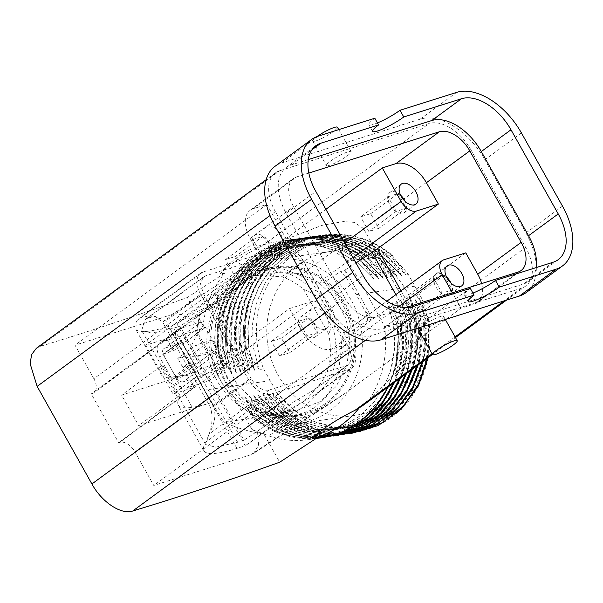 <?xml version="1.0" encoding="UTF-8"?>
<svg xmlns="http://www.w3.org/2000/svg" width="603" height="603" viewBox="0 0 603 603"><rect width="100%" height="100%" fill="white"/><g stroke="black" fill="none" stroke-linecap="round" stroke-linejoin="round"><path stroke-width="0.45" stroke-dasharray="3.02 2.26" d="M201.658 368.373L183.387 381.774L205.208 374.878L223.479 361.476L201.658 368.373A7.085 4.251 -126.3 0 1 195.033 365.079L208.661 355.061L219.153 351.745L205.465 327.346L194.973 330.663L208.661 355.061M195.033 365.079L176.687 378.518L187.179 375.202L219.153 351.745M205.465 327.346L173.483 350.81L163.066 354.089A7.085 4.251 -126.3 0 1 163.797 348.617A7.085 4.251 -126.3 0 1 164.566 348.233L186.387 341.328L204.658 327.926L182.837 334.823L164.566 348.233M194.973 330.663L163.066 354.089M162.991 354.127L176.687 378.518M194.98 365.101L176.709 378.503M181.292 340.703L163.021 354.104M166.639 338.607L145.655 345.24L262.139 259.787L284.171 252.823L91.272 393.902L166.639 338.607L173.483 350.81M262.139 259.787L250.162 238.441A28.341 17.012 -126.3 0 1 250.185 210.281A28.341 17.012 -126.3 0 1 253.26 208.736L296.653 176.898A28.341 17.012 53.7 0 0 293.578 178.45A28.341 17.012 53.7 0 0 293.555 206.603L344.901 298.093L301.5 329.931L289.523 308.578L173.038 394.038L145.655 345.24M284.171 252.823A14.171 8.51 -126.3 0 0 285.709 252.046A14.171 8.51 -126.3 0 0 285.716 237.966L266.895 204.425L253.26 208.736M266.119 239.142A12.399 7.447 -126.3 0 1 266.127 226.818A12.399 7.447 -126.3 0 1 280.81 234.499A12.399 7.447 -126.3 0 1 280.794 246.815A12.399 7.447 -126.3 0 1 266.119 239.142M285.716 237.966L93.864 378.722A14.171 8.51 -126.3 0 1 93.849 392.794A14.171 8.51 -126.3 0 1 92.319 393.571M257.594 432.622L269.609 435.17A95.093 86.757 81.8 0 1 251.82 429.313L257.594 432.622L258.604 445.308L253.358 453.539L250.569 454.843L153.765 485.453L134.936 451.911A14.171 8.51 53.7 0 0 119.696 442.368L118.648 442.7L91.272 393.902M251.82 429.313L197.06 331.733L197.942 326.321C188.882 316.462 180.184 312.542 171.847 314.562L75.036 345.172L93.864 378.722M211.291 402.631L138.698 425.59L121.58 395.093L194.181 372.134L211.291 402.631A145.233 23.155 150.7 0 1 192.184 407.334A145.233 23.155 150.7 0 1 178.224 405.02A145.233 23.155 150.7 0 1 180.305 396.224L177.523 397.098L138.698 425.59M187.179 375.202L194.023 387.405L173.038 394.038M308.284 159.576L291.196 164.981A46.047 27.648 -126.3 0 0 286.206 167.498A46.047 27.648 -126.3 0 0 286.169 213.251L333.406 297.415A46.047 27.648 -126.3 0 0 382.928 328.439L523.51 283.99A46.047 27.648 -126.3 0 0 528.499 281.473A46.047 27.648 -126.3 0 0 536.112 267.611M405.751 307.575L375.375 317.178A28.341 17.012 -126.3 0 1 344.901 298.093M308.834 173.046L296.653 176.898M289.523 308.578L311.555 301.613A14.171 8.51 -126.3 0 1 326.796 311.163L345.617 344.705L331.982 349.016A28.341 17.012 -126.3 0 1 301.5 329.931M311.985 320.871A12.399 7.447 -126.3 0 1 311.992 308.548A12.399 7.447 -126.3 0 1 326.668 316.228A12.399 7.447 -126.3 0 1 326.66 328.545A12.399 7.447 -126.3 0 1 311.985 320.871M194.023 387.405L118.648 442.7M266.895 204.425L75.036 345.172M325.884 209.324L265.961 253.283C247.509 266.255 231.198 282.257 217.035 301.281L221.105 308.532A75.45 68.832 81.8 0 0 214.834 344.253A75.45 68.832 81.8 0 0 225.145 380.063A75.45 68.832 81.8 0 0 282.061 417.163L286.131 424.414L309.95 415.015L332.328 402.118L344.682 393.563L250.569 454.843M254.7 247.516A12.399 7.447 53.7 0 0 269.375 255.19A12.399 7.447 53.7 0 0 269.383 242.873A12.399 7.447 53.7 0 0 254.707 235.2A12.399 7.447 53.7 0 0 254.7 247.516M345.617 344.705L153.765 485.453M344.682 393.563L461.016 308.216L474.659 303.904A28.341 17.012 -126.3 0 0 477.727 302.359A28.341 17.012 -126.3 0 0 481.624 283.591M286.131 424.414L269.609 435.17M217.035 301.281L200.513 312.045A95.093 86.757 81.8 0 0 197.06 331.733M197.942 326.321L200.513 312.045M194.181 372.134A145.233 23.155 150.7 0 1 175.074 376.837A145.233 23.155 150.7 0 1 161.107 374.523A145.233 23.155 150.7 0 1 163.187 365.727L160.406 366.609L177.523 397.098M160.406 366.609L121.58 395.093M175.074 376.837L192.184 407.334M472.956 293.103A21.256 3.392 -29.3 0 1 464.37 294.837A21.256 3.392 -29.3 0 1 470.317 288.415M465.772 252.853L404.847 297.55A28.341 4.515 150.7 0 1 399.54 301.206L372.33 318.927L365.169 311.14A95.093 86.757 81.8 0 1 367.838 320.457L371.983 318.972M300.565 329.246A12.399 7.447 53.7 0 0 315.241 336.919A12.399 7.447 53.7 0 0 315.248 324.602A12.399 7.447 53.7 0 0 300.573 316.929A12.399 7.447 53.7 0 0 300.565 329.246M352.943 257.549L318.135 283.086C313.605 282.573 307.651 280.026 300.279 275.458L282.83 268.9L265.245 268.365L250.961 272.707L238.396 281.194L228.243 293.352L221.105 308.532M252.898 239.466L262.968 236.286L271.184 250.923L261.114 254.104L252.898 239.466L225.492 259.576L235.562 256.396L243.778 271.033L233.708 274.214L225.492 259.576M443.74 259.825L344.396 332.351L341.795 338.622L341.358 348.647L338.245 373.604L328.251 394.664L312.656 409.588L293.171 416.801L282.061 417.163M461.016 308.216L452.386 292.832M318.135 283.086L324.278 282.196A75.45 68.832 81.8 0 1 342.263 303.806A75.45 68.832 81.8 0 1 351.662 330.994L345.519 331.876M217.706 343.838A75.45 68.832 81.8 0 1 275.797 266.843A75.45 68.832 81.8 0 1 345.127 303.392A75.45 68.832 81.8 0 1 355.438 339.195A75.45 68.832 81.8 0 1 297.347 416.198A75.45 68.832 81.8 0 1 228.017 379.649A75.45 68.832 81.8 0 1 217.706 343.838M163.187 365.727L180.305 396.224M374.825 118.248A21.256 3.392 150.7 0 0 368.878 124.663A21.256 3.392 150.7 0 0 377.455 122.937M372.33 318.927L359.019 294.279L344.946 270.129L340.454 271.667L324.278 282.196M344.946 270.129L355.974 262.946M367.838 320.457L351.662 330.994M298.764 321.195L308.834 318.015L317.05 332.652L306.98 335.833L298.764 321.195L271.358 341.306L281.428 338.125L289.644 352.763L279.573 355.943L271.358 341.306M400.618 195.206A12.399 7.447 53.7 0 0 389.832 192.478A12.399 7.447 53.7 0 0 389.824 204.794A12.399 7.447 53.7 0 0 404.5 212.467A12.399 7.447 53.7 0 0 405.133 201.364M262.968 236.286L235.562 256.396M271.184 250.923L243.778 271.033M261.114 254.104L233.708 274.214M446.484 276.935A12.399 7.447 53.7 0 0 435.698 274.207A12.399 7.447 53.7 0 0 435.69 286.523A12.399 7.447 53.7 0 0 450.366 294.196A12.399 7.447 53.7 0 0 450.999 283.093M359.019 294.279L356.283 294.671L365.169 311.14M356.283 294.671L346.876 278.541A95.093 86.757 81.8 0 0 340.454 271.667M362.23 338.969A82.89 75.624 81.8 0 1 298.41 423.562A82.89 75.624 81.8 0 1 210.914 344.072A82.89 75.624 81.8 0 1 274.734 259.478A82.89 75.624 81.8 0 1 362.23 338.969M562.493 206.128L525.944 232.939L484.872 159.75A60.217 36.157 53.7 0 0 420.11 119.183L281.631 162.968A60.217 36.157 53.7 0 0 275.104 166.255M525.944 232.939A60.217 36.157 -126.3 0 1 525.899 292.772M344.599 270.182L346.876 278.541M308.834 318.015L281.428 338.125M317.05 332.652L289.644 352.763M306.98 335.833L279.573 355.943M388.023 196.744L398.093 193.563L406.309 208.201L396.239 211.382L388.023 196.744L360.617 216.854L370.687 213.673L378.903 228.311L368.832 231.492L360.617 216.854M433.889 278.473L443.959 275.292L452.175 289.93L442.105 293.111L433.889 278.473L406.482 298.583L416.552 295.402L424.768 310.04L414.691 313.221L406.482 298.583M418.211 330.889A82.89 75.624 81.8 0 1 354.398 415.482A82.89 75.624 81.8 0 1 266.903 335.992A82.89 75.624 81.8 0 1 330.723 251.406A82.89 75.624 81.8 0 1 418.211 330.889M470.898 149.808L525.658 247.388A38.961 23.396 -126.3 0 1 525.628 286.108A38.961 23.396 -126.3 0 1 521.399 288.234L372.013 335.472A38.961 23.396 -126.3 0 1 330.105 309.218L275.345 211.63A38.961 23.396 -126.3 0 1 275.375 172.918A38.961 23.396 -126.3 0 1 279.596 170.792L428.989 123.555A38.961 23.396 -126.3 0 1 470.898 149.808L363.549 228.56L418.309 326.148L419.123 337.733L414.766 348.496L401.696 367.182L369.827 398.839A100.249 91.46 -98.2 0 0 384.352 326.035L396.985 324.21A100.249 91.46 81.8 0 1 395.591 365.358C398.568 352.001 398.93 338.298 396.684 324.256M398.093 193.563L370.687 213.673M406.309 208.201L378.903 228.311M396.239 211.382L368.832 231.492M443.959 275.292L416.552 295.402M452.175 289.93L424.768 310.04M442.105 293.111L414.691 313.221M421.505 297.972A94.256 85.995 81.8 0 1 356.019 426.736A94.256 85.995 81.8 0 1 276.717 392.259L263.609 368.908A94.256 85.995 81.8 0 1 329.095 240.145A94.256 85.995 81.8 0 1 408.404 274.629L421.505 297.972L419.311 298.289L428.658 319.364L428.258 357.534M363.549 228.56L354.398 222.394L343.529 221.55L322.092 225.334L281.262 241.019L279.279 241.29L292.357 239.399A100.249 91.46 81.8 0 1 360.488 259.169L363.089 263.639C315.964 219.273 236.24 246.793 223.683 310.914A94.256 85.995 81.8 0 0 222.726 314.992L232.321 289.327L248.444 267.988L269.639 252.853L294.068 245.202L316.266 245.104L337.906 251.112L357.617 262.84L374.116 279.573L364.416 259.72L364.408 258.747C330.301 229.969 278.759 231.597 247.584 262.539C223.54 286.998 213.764 317.163 218.263 353.034M269.978 380.704L204.379 390.164L187.397 357.202C190.887 345.406 196.111 334.891 203.075 325.65A100.249 91.46 81.8 0 1 224.52 273.28L219.929 273.943C228.22 265.26 242.512 255.778 262.795 245.481L267.039 243.461L279.279 241.29M224.52 273.28L187.292 297.52L203.075 325.65M36.399 348.233L40.333 346.318A1771.139 282.377 150.7 0 0 187.292 297.52M347.155 155.913A14.171 2.261 150.7 0 0 351.119 151.632A14.171 2.261 150.7 0 0 343.243 153.735A14.171 2.261 150.7 0 0 330.369 161.22A14.171 2.261 150.7 0 0 326.404 165.501A14.171 2.261 150.7 0 0 334.288 163.405A14.171 2.261 150.7 0 0 347.155 155.913M418.821 330.18A14.171 2.261 150.7 0 0 426.698 328.085A14.171 2.261 150.7 0 0 439.572 320.592A14.171 2.261 150.7 0 0 443.529 316.311A14.171 2.261 150.7 0 0 435.652 318.407A14.171 2.261 150.7 0 0 422.786 325.899A14.171 2.261 150.7 0 0 421.256 327.082M361.973 406.166L369.827 398.839M276.717 392.259L292.508 408.879L312.369 420.977L334.017 426.992L355.152 426.864L375.043 421.195L391.339 411.661L404.055 399.781L414.412 385.121L422.469 366.33L426.6 343.936L425.552 320.721L419.311 298.289M276.596 392.282L285.965 412.181C326.095 448.18 390.932 436.723 416.696 388.686C428.62 367.189 432.524 343.808 428.394 318.55C428.831 319.831 428.582 319.869 427.648 318.655L414.758 298.952L424.097 320.02L425.56 340.823L423.05 361.363M267.506 393.593L280.659 412.949C281.616 414.14 281.865 414.103 281.405 412.836L272.066 392.93L285.219 412.286C286.169 413.477 286.425 413.447 285.965 412.181C286.425 413.447 286.169 413.477 285.219 412.286L302.073 423.69L320.638 430.881L340.062 433.565L359.448 431.62M346.906 434.07L329.622 434.25L312.535 430.828L281.39 413.809L281.405 412.836C321.535 448.836 386.372 437.386 412.135 389.35C424.06 367.845 427.964 344.464 423.834 319.206C424.271 320.495 424.022 320.525 423.087 319.311L410.198 299.608L419.537 320.675L420.947 343.175L417.706 365.275M258.355 394.912L267.724 414.811C307.854 450.81 372.699 439.353 398.455 391.324C410.387 369.82 414.284 346.439 410.161 321.18L401.078 300.92L407.319 323.351L408.367 346.567L404.236 368.961L396.171 387.752L385.814 402.412L373.099 414.291L356.81 423.834L336.919 429.494L315.776 429.622L294.136 423.615L274.267 411.51L258.386 394.905L271.538 414.261C272.496 415.452 272.744 415.414 272.285 414.155L262.946 394.241L276.099 413.605C277.056 414.796 277.305 414.758 276.845 413.5L267.506 393.586L283.636 410.372L302.97 422.16L324.248 428.213L346.069 428.175L364.747 423.027L381.782 413.326L396.292 399.54L407.492 382.37L414.751 362.735L417.698 341.667L416.168 320.253L410.228 299.601M342.346 434.725L325.062 434.906L307.975 431.492L276.83 414.465L276.845 413.5C316.974 449.499 381.812 438.042 407.575 390.005C419.5 368.501 423.404 345.12 419.273 319.861C419.711 321.15 419.462 321.188 418.527 319.974L405.638 300.264L414.977 321.339L416.296 345.594L412.226 369.3M337.786 435.381L320.502 435.562L303.415 432.147L272.27 415.12L272.285 414.155C312.414 450.155 377.252 438.698 403.015 390.661C414.947 369.157 418.844 345.775 414.713 320.525C415.15 321.806 414.902 321.844 413.967 320.63L401.078 300.92M244.675 396.88L260.594 413.485L280.455 425.582L302.103 431.597L323.238 431.469L343.13 425.801L359.418 416.266L372.141 404.387L382.498 389.726L390.556 370.935L394.686 348.542L393.638 325.326L387.397 302.894L396.48 323.155C400.603 348.413 396.706 371.787 384.782 393.292C359.019 441.328 294.181 452.785 254.051 416.786C254.504 418.045 254.255 418.083 253.305 416.892C288.257 447.758 342.444 444.464 372.458 409.512C339.429 446.288 279.754 445.12 246.77 407.628L253.305 416.892C254.255 418.083 254.504 418.045 254.051 416.786L244.682 396.88L257.858 416.236C258.815 417.427 259.064 417.389 258.612 416.13L249.273 396.216L262.418 415.58C263.375 416.771 263.624 416.733 263.172 415.467L253.833 395.56L266.978 414.917C267.936 416.108 268.184 416.078 267.724 414.811L267.717 415.776L298.854 432.803L315.942 436.218L333.233 436.037M328.673 436.7L311.382 436.881L294.294 433.459L263.157 416.439L263.172 415.467C303.294 451.466 368.139 440.017 393.895 391.98C405.827 370.476 409.723 347.094 405.6 321.836L406.897 350.712L400.739 377.727M324.113 437.356L306.821 437.537L289.734 434.122L258.597 417.095L258.612 416.13C298.741 452.129 363.579 440.672 389.342 392.636C401.266 371.131 405.163 347.75 401.04 322.492C401.477 323.781 401.221 323.819 400.294 322.605L387.397 302.894M246.77 407.628L252.853 418.067L223.901 422.243C237.311 428.145 250.652 432.087 263.926 434.077L279.709 462.2M204.379 390.164L223.901 422.243M263.609 368.908L259.139 369.556L246.619 349.793C245.7 348.579 245.451 348.617 245.866 349.906L245.617 349.084C241.125 313.221 250.893 283.056 274.945 258.597C306.113 227.648 357.654 226.027 391.762 254.805L391.769 255.77C391.294 254.511 391.543 254.474 392.515 255.664C351.587 219.778 285.95 231.348 259.388 279.498C247.102 301.055 242.843 324.489 246.619 349.793M254.617 370.204L245.866 349.906C242.097 324.595 246.356 301.161 258.642 279.604C285.204 231.454 350.84 219.884 391.769 255.77L401.47 275.624L384.978 258.898L365.26 247.162L343.62 241.162L321.429 241.253L302.42 246.446L285.046 256.2L270.204 270.031L258.679 287.247L251.082 306.927L247.803 328.047L249.009 349.506L254.617 370.204L242.059 350.456C241.14 349.235 240.891 349.273 241.306 350.562L241.057 349.748C236.564 313.877 246.341 283.712 270.385 259.252C301.56 228.303 353.094 226.683 387.209 255.461L387.209 256.426C386.734 255.167 386.983 255.129 387.955 256.32C347.026 220.434 281.39 232.004 254.828 280.154C242.542 301.711 238.283 325.145 242.059 350.456M250.057 370.868L241.306 350.562C237.537 325.251 241.795 301.817 254.082 280.267C280.644 232.11 346.28 220.547 387.209 256.426L396.917 276.28L380.418 259.554L360.7 247.818L339.059 241.818L316.869 241.916L297.859 247.102L280.485 256.855L265.644 270.694L254.119 287.902L246.521 307.59L243.25 328.703L244.449 350.17L250.057 370.868L237.499 351.112C236.58 349.891 236.331 349.928 236.753 351.217L236.504 350.403C232.004 314.532 241.78 284.367 265.825 259.908C297 228.967 348.534 227.339 382.649 256.117M396.917 276.287L383.395 256.976C382.423 255.785 382.174 255.823 382.649 257.082L392.327 276.943L376.038 260.39L355.793 248.353L333.768 242.391L312.271 242.572L292.033 248.285L275.42 257.873L262.411 269.79L251.768 284.495L243.378 303.332L238.894 325.778L239.579 349.047L245.496 371.523L236.753 351.217C232.977 325.906 237.235 302.48 249.521 280.923C276.084 232.773 341.72 221.203 382.649 257.082C382.174 255.823 382.423 255.785 383.395 256.976C342.466 221.09 276.837 232.66 250.268 280.817C237.981 302.367 233.73 325.801 237.499 351.112M245.459 371.531L232.939 351.768C232.019 350.554 231.771 350.584 232.193 351.873L231.944 351.059C227.444 315.188 237.22 285.031 261.265 260.564C292.44 229.622 343.974 227.994 378.089 256.772M392.319 276.943L378.835 257.632C377.862 256.448 377.614 256.479 378.089 257.745L387.767 277.606L371.478 261.054L351.232 249.009L329.208 243.054L307.718 243.235L287.473 248.949L270.86 258.529L257.85 270.453L247.207 285.159L238.818 303.987L234.333 326.434L235.027 349.702L240.936 372.179L232.193 351.873C228.424 326.57 232.675 303.136 244.961 281.578C271.523 233.429 337.16 221.859 378.089 257.745C377.614 256.479 377.862 256.448 378.835 257.632C337.906 221.753 272.277 233.323 245.707 281.473C233.421 303.03 229.17 326.457 232.939 351.768M240.906 372.187L228.379 352.423C227.459 351.21 227.21 351.248 227.633 352.536L227.384 351.715C222.884 315.851 232.66 285.686 256.705 261.227C287.88 230.278 339.414 228.658 373.528 257.436L373.528 258.401C373.053 257.142 373.31 257.104 374.282 258.295C333.346 222.409 267.717 233.979 241.147 282.129C228.869 303.686 224.61 327.12 228.379 352.423M236.376 372.835L227.633 352.536C223.864 327.225 228.115 303.791 240.401 282.234C266.971 234.085 332.6 222.515 373.528 258.401L383.237 278.254L366.737 261.529L347.026 249.793L325.379 243.793L303.188 243.883L284.179 249.077L266.812 258.83L251.971 272.662L240.439 289.877L232.848 309.558L229.57 330.678L230.768 352.137L236.376 372.835L223.819 353.087C222.906 351.866 222.65 351.903 223.072 353.192L222.824 352.378C218.324 316.507 228.1 286.342 252.144 261.883C283.32 230.941 334.853 229.313 368.968 258.092L368.968 259.056C368.501 257.798 368.75 257.76 369.722 258.951C328.786 223.065 263.157 234.635 236.587 282.784C224.308 304.342 220.05 327.776 223.819 353.087M231.816 373.498L223.072 353.192C219.304 327.881 223.562 304.447 235.841 282.897C262.411 234.74 328.04 223.178 368.968 259.056L378.676 278.91L362.177 262.184L342.466 250.449L320.819 244.449L298.628 244.547L279.619 249.74L262.252 259.486L247.411 273.325L235.886 290.533L228.288 310.221L225.009 331.333L226.208 352.8L231.816 373.498L219.258 353.742C218.346 352.529 218.098 352.559 218.512 353.848C218.098 352.559 218.346 352.529 219.258 353.742C215.49 328.431 219.748 304.997 232.034 283.448C258.597 235.291 324.233 223.728 365.162 259.607L378.676 278.918M187.397 357.202L216.349 353.026L224.286 367.717L218.512 353.848C214.743 328.537 219.002 305.11 231.281 283.553C257.85 235.404 323.479 223.834 364.416 259.72C363.941 258.453 364.189 258.423 365.162 259.607M408.404 274.629L406 274.976L389.719 258.423L369.466 246.378L347.449 240.424L325.952 240.605L305.706 246.318L289.101 255.898L276.091 267.822L265.441 282.528L257.059 301.357L252.574 323.803L253.26 347.072L259.139 369.556M415.135 286.184L366.616 293.179L347.856 260.993L360.488 259.169M406 274.968L392.515 255.664M387.955 256.32L401.477 275.624M387.767 277.599L374.282 258.295M369.722 258.951L383.237 278.254M363.089 263.639L374.116 279.573M366.616 293.179L384.352 326.035M396.48 323.155L396.985 324.21M249.235 396.224L265.154 412.829L285.015 424.927L306.663 430.934L327.798 430.806L347.69 425.145L363.978 415.61L376.702 403.731L387.058 389.063L395.116 370.28L399.246 347.886L398.199 324.67L391.958 302.239L401.04 322.492C401.477 323.781 401.221 323.819 400.294 322.605L401.236 353.607L393.405 383.109M391.958 302.239L404.847 321.942C405.781 323.155 406.03 323.125 405.6 321.836L396.548 301.575L409.407 321.286C410.341 322.499 410.59 322.462 410.161 321.18L411.615 348.104L406.58 373.445M347.856 260.993A100.249 91.46 -98.2 0 0 281.262 241.019M216.349 353.026A100.249 91.46 81.8 0 1 292.357 239.399M219.929 273.943A100.249 91.46 81.8 0 1 267.039 243.461M317.08 136.534A14.171 2.261 150.7 0 0 316.681 136.821A14.171 2.261 150.7 0 0 312.716 141.102A14.171 2.261 150.7 0 0 320.592 139.007A14.171 2.261 150.7 0 0 333.467 131.514A14.171 2.261 150.7 0 0 337.431 127.233M263.926 434.077A100.249 91.46 -98.2 0 0 308.352 439.662A100.249 91.46 -98.2 0 0 316.937 437.959M372.458 409.512C383.614 397.498 391.234 383.161 395.327 366.488A100.249 91.46 81.8 0 1 387.97 387.088M320.984 437.838A100.249 91.46 81.8 0 1 252.853 418.067M395.327 366.488C398.538 352.619 398.99 338.539 396.676 324.256M272.066 392.93L288.189 409.716L307.53 421.497L328.808 427.557L350.629 427.512L369.307 422.371L386.342 412.663L400.852 398.877L412.045 381.714L419.311 362.079L422.258 341.012L420.728 319.598L414.789 298.945M272.036 392.937L287.948 409.535L307.816 421.64L329.457 427.648L350.592 427.519L370.483 421.859L386.779 412.324L399.495 400.437L409.852 385.777L417.917 366.993L422.04 344.599L420.992 321.376L414.758 298.952M267.476 393.593L283.387 410.198L303.256 422.296L324.896 428.303L346.032 428.175L365.923 422.515L382.219 412.98L394.935 401.101L405.291 386.433L413.356 367.649L417.487 345.255L416.432 322.032L410.198 299.608M262.946 394.241L279.076 411.027L298.417 422.816L319.688 428.869L341.509 428.831L360.187 423.683L377.229 413.982L391.731 400.196L402.932 383.026L410.191 363.398L413.138 342.323L411.608 320.909L405.668 300.264M262.916 394.249L278.827 410.854L298.696 422.952L320.336 428.967L341.471 428.831L361.363 423.17L377.659 413.635L390.375 401.756L400.731 387.096L408.796 368.305L412.927 345.911L411.879 322.695L405.638 300.264M258.386 394.905L274.516 411.691L293.857 423.472L315.128 429.532L336.949 429.487L355.627 424.346L372.669 414.638L387.179 400.852L398.372 383.689L405.638 364.054L408.578 342.986L407.048 321.565L401.108 300.92M253.825 395.56L269.956 412.346L289.297 424.128L310.568 430.188L332.389 430.15L351.067 425.002L368.109 415.301L382.619 401.508L393.812 384.345L401.078 364.709L404.025 343.642L402.487 322.228L396.548 301.575M253.795 395.568L269.707 412.173L289.576 424.271L311.223 430.278L332.359 430.15L352.25 424.489L368.539 414.954L381.262 403.068L391.618 388.407L399.676 369.624L403.806 347.23L402.759 324.007L396.518 301.583M249.273 396.216L265.395 413.002L284.737 424.791L306.007 430.844L327.828 430.806L346.506 425.658L363.549 415.957L378.058 402.171L389.252 385L396.518 365.365L399.465 344.298L397.927 322.884L391.988 302.231M244.712 396.88L260.835 413.658L280.176 425.447L301.447 431.499L323.268 431.462L341.946 426.313L358.989 416.613L373.498 402.827L384.691 385.656L391.958 366.029L394.905 344.954L393.375 323.54L387.435 302.894M395.591 365.358L398.184 338.652L396.623 323.547M401.44 275.631L385.159 259.079L364.913 247.034L342.888 241.079L321.391 241.26L301.153 246.974L284.541 256.554L271.531 268.478L260.888 283.184L252.499 302.013L248.014 324.459L248.7 347.735L254.579 370.212M396.88 276.287L380.599 259.735L360.353 247.69L338.328 241.735L316.831 241.916L296.593 247.629L279.98 257.217L266.971 269.134L256.328 283.84L247.939 302.676L243.454 325.115L244.14 348.391L250.019 370.868M392.357 276.943L375.857 260.21L356.147 248.481L334.499 242.474L312.309 242.572L293.299 247.765L275.925 257.511L261.091 271.35L249.559 288.566L241.961 308.246L238.69 329.366L239.888 350.825L245.496 371.523M387.797 277.599L371.297 260.865L351.587 249.137L329.939 243.137L307.749 243.228L288.739 248.421L271.365 258.174L256.531 272.006L244.999 289.221L237.409 308.902L234.13 330.022L235.328 351.481L240.936 372.179M383.207 278.262L366.918 261.71L346.672 249.665L324.648 243.71L303.158 243.891L282.913 249.604L266.3 259.184L253.298 271.109L242.647 285.814L234.258 304.643L229.773 327.09L230.467 350.366L236.346 372.842M378.646 278.918L362.358 262.365L342.112 250.32L320.095 244.366L298.598 244.547L278.352 250.26L261.74 259.848L248.738 271.765L238.087 286.47L229.698 305.306L225.213 327.753L225.906 351.021L231.786 373.498M224.286 367.717C219.198 350.117 218.678 332.539 222.726 314.992M374.086 279.573L357.805 263.029L337.552 250.984L315.535 245.029L294.038 245.21L268.245 253.561L248.835 267.574L234.281 285.867L223.683 310.914M177.787 358.416L196.058 345.006L201.191 354.157L216.635 349.273L198.364 362.682L193.231 353.531L177.787 358.416L182.92 367.559L201.191 354.157M182.92 367.559L198.364 362.682M193.231 353.531L211.502 340.122L216.635 349.273M211.502 340.122L196.058 345.006M200.618 294.294A21.256 12.761 53.7 0 1 200.633 273.182A21.256 12.761 53.7 0 1 202.94 272.021L280.99 247.343A21.256 12.761 53.7 0 1 303.844 261.657L351.768 347.049A21.256 12.761 53.7 0 1 351.745 368.162A21.256 12.761 53.7 0 1 349.446 369.322L271.395 394A21.256 12.761 53.7 0 1 248.534 379.686L200.618 294.294L162.667 322.138L155.288 316.779L148.609 315.889L139.165 318.278L137.484 320.035A145.233 23.155 -29.3 0 0 135.434 328.778A145.233 23.155 -29.3 0 0 168.448 326.404L176.837 323.751L245.293 445.73L236.904 448.383A145.233 23.155 -29.3 0 1 203.889 450.765A145.233 23.155 -29.3 0 1 205.94 442.022C207.718 436.482 215.045 425.213 210.583 407.53L162.667 322.138M204.658 327.926L201.236 321.829L182.965 335.23L186.387 341.328M223.479 361.476L226.901 367.574L208.63 380.975L205.208 374.878M293.164 402.216L315.075 389.334A69.782 63.662 81.8 0 1 298.824 404.696A69.782 63.662 81.8 0 1 280.078 412.738L293.164 402.216M349.039 347.908L301.123 262.524C295.651 253.999 289.689 250.268 283.214 251.308L205.163 275.986L203.362 276.89L200.482 283.659L203.347 293.435L251.263 378.827C256.727 387.345 262.697 391.083 269.164 390.043L347.222 365.358L349.024 364.453L351.903 357.685L349.039 347.908L329.637 362.147C327.844 372.903 322.989 381.963 315.075 389.334M303.678 289.493L328.665 334.009C332.087 327.173 331.854 318.821 327.979 308.962C321.354 299.08 313.259 292.583 303.678 289.493C296.88 283.5 289.561 279.249 281.722 276.754L256.298 275.383L276.362 272.488L252.612 281.48L236.376 296.827L225.944 317.366L222.537 340.733L226.547 364.182L237.514 385.008L254.157 400.776L274.538 409.663L296.292 410.62L320.042 401.636L336.278 386.289L346.71 365.742L350.117 342.383L346.107 318.927L335.14 298.101L318.497 282.332L298.116 273.445L276.362 272.488M269.164 390.043L208.94 434.22C211.042 429.6 217.412 420.072 213.764 406.332L165.848 320.947L154.617 316.16L146.559 318.557L144.939 320.163L141.675 330.489L151.692 333.12L173.641 328.19L179.943 326.193L243.944 440.25L264.333 426.585L281.006 412.799C229.366 421.482 188.603 348.82 219.733 303.611C220.623 300.49 220.464 298.696 219.266 298.221L190.54 319.296L179.943 326.193M329.637 362.147C330.919 352.951 330.595 343.574 328.665 334.009M280.078 412.738L283.847 412.271L281.006 412.799M208.94 434.22L205.683 444.547L215.701 447.177L237.642 442.24L243.944 440.25M283.214 251.308L246.145 278.503L229.163 288.159L216.07 298.681A69.782 63.662 81.8 0 1 231.394 284.541A69.782 63.662 81.8 0 1 251.579 276.174L256.298 275.383M246.145 278.503L251.579 276.174M219.733 303.611L190.54 319.296M216.07 298.681L219.266 298.221M322.266 405.6A74.388 67.868 81.8 0 1 296.947 415.181A74.388 67.868 81.8 0 1 222.605 365.682A74.388 67.868 81.8 0 1 250.388 277.516A74.388 67.868 81.8 0 1 275.707 267.928A74.388 67.868 81.8 0 1 350.049 317.434A74.388 67.868 81.8 0 1 322.266 405.6M280.99 247.343L244.765 273.92L226.607 284.239L212.949 295.138A74.388 67.868 81.8 0 1 228.839 280.621A74.388 67.868 81.8 0 1 248.926 272.028L256.207 270.739L272.835 270.084L287.887 273.363C295.998 276.551 303.475 281.48 310.341 288.166L333.399 329.253C335.848 339.172 336.655 349.001 335.811 358.755C333.987 373.114 327.753 384.706 317.118 393.548L351.745 368.162M310.341 288.166C326.69 293.382 339.843 316.816 333.399 329.253M281.405 417.118L295.063 406.226L317.118 393.548A74.388 67.868 81.8 0 1 300.716 408.706A74.388 67.868 81.8 0 1 281.405 417.118L285.716 416.605L281.36 417.291A74.388 67.868 81.8 0 1 217.11 380.81A74.388 67.868 81.8 0 1 216.982 302.57C202.985 308.254 189.598 315.316 176.837 323.751L216.552 294.618C218.067 295.462 218.211 298.116 216.982 302.57M244.765 273.92L248.926 272.028M212.949 295.138L216.552 294.618M281.36 417.291L257.798 437.092L245.293 445.73L285.008 416.598M176.536 378.194A7.085 4.251 -126.3 0 1 175.767 377.003L163.79 355.657A7.085 4.251 -126.3 0 1 163.194 354.413M194.807 364.792A7.085 4.251 -126.3 0 1 194.045 363.601L182.061 342.255A7.085 4.251 -126.3 0 1 181.465 341.012M181.337 340.687A7.085 4.251 -126.3 0 1 182.068 335.215A7.085 4.251 -126.3 0 1 182.837 334.823M183.387 381.774A7.085 4.251 -126.3 0 1 176.762 378.488M226.901 367.574L205.08 374.471L186.809 387.872L208.63 380.975M186.809 387.872A14.171 8.51 -126.3 0 1 171.576 378.33L159.591 356.984A14.171 8.51 -126.3 0 1 159.607 342.903A14.171 8.51 -126.3 0 1 161.144 342.135L182.965 335.23M205.08 374.471A14.171 8.51 -126.3 0 1 189.847 364.928L171.576 378.33M201.236 321.829L179.415 328.725L161.144 342.135M179.415 328.725A14.171 8.51 -126.3 0 0 177.877 329.502A14.171 8.51 -126.3 0 0 177.862 343.582L189.847 364.928M250.162 238.441L293.555 206.603M375.375 317.178L331.982 349.016M311.555 301.613L119.696 442.368M171.847 314.562L265.961 253.283M134.936 451.911L326.796 311.163M518.052 272.074L474.659 303.904M286.169 213.251L315.859 191.468M291.196 164.981L312 149.717M553.2 262.207L523.51 283.99M412.618 306.656L382.928 328.439M363.096 275.631L333.406 297.415M401.048 290.789L404.847 297.55M344.705 242.866L300.279 275.458M398.779 306.528L341.358 348.647M395.839 294.611L399.54 301.206M281.631 162.968L318.173 136.157M456.652 92.372L420.11 119.183M484.872 159.75L521.414 132.939M525.658 247.388L418.309 326.148M262.795 245.481L428.989 123.555M40.333 346.318L279.596 170.792M275.345 211.63L269.986 215.565M325.251 312.784L330.105 309.218M365.433 340.296L372.013 335.472M521.399 288.234L504.198 300.852M455.084 336.889L432.065 353.78M427.256 358.272L429.276 338.554L427.648 318.655M280.659 412.949L297.513 424.346L316.078 431.544L335.502 434.22L354.888 432.276M422.01 362.124L424.693 340.861L423.087 319.311M276.099 413.605L292.952 425.002L311.517 432.2L330.941 434.884L350.328 432.931M416.635 366.059L420.072 343.228L418.527 319.974M271.538 414.261L288.392 425.665L306.965 432.856L326.389 435.539L345.768 433.587M411.118 370.114L415.429 345.677L413.967 320.63M266.978 414.917L283.832 426.321L302.404 433.512L321.829 436.195L341.208 434.25M405.427 374.29L410.741 348.202L409.407 321.286M262.418 415.58L279.272 426.977L297.844 434.175L317.268 436.851L336.647 434.906M399.533 378.609L406.015 350.84L404.847 321.942M257.858 416.236L274.712 427.633L293.284 434.831L312.708 437.514L332.087 435.562M248.534 379.686L210.583 407.53M347.222 365.358L310.146 392.561M251.263 378.827L213.764 406.332M203.347 293.435L165.848 320.947M301.123 262.524L281.722 276.754M283.267 412.279L254.541 433.353M237.642 442.24L173.641 328.19M205.163 275.986L144.939 320.163M303.844 261.657L287.887 273.363M351.768 347.049L335.811 358.755M236.904 448.383L168.448 326.404M349.446 369.322L313.221 395.9M271.395 394L205.94 442.022M202.94 272.021L137.484 320.035M182.061 342.255L163.79 355.657M194.045 363.601L175.767 377.003M177.862 343.582L159.591 356.984M285.709 252.046L93.849 392.794M250.185 210.281L293.578 178.45M269.375 255.19L280.794 246.815M254.707 235.2L266.127 226.818M332.328 402.118L253.358 453.539M286.206 167.498L315.897 145.715M558.19 259.689L528.499 281.473M521.12 270.521L477.727 302.359M315.241 336.919L326.66 328.545M300.573 316.929L311.992 308.548M265.245 268.365L275.797 266.843M293.171 416.801L297.347 416.198M368.878 124.663L372.646 131.371M464.37 294.837L468.139 301.545M404.5 212.467L415.919 204.093M389.832 192.478L401.251 184.096M344.396 332.351L386.877 301.183M450.366 294.196L461.785 285.822M435.698 274.207L447.117 265.825M298.41 423.562L354.398 415.482M274.734 259.478L330.723 251.406M275.375 172.918L266.172 179.671M525.628 286.108L506.52 300.121M455.469 337.574L432.449 354.466M355.152 426.864L356.019 426.736M325.952 240.605L329.095 240.145M338.78 129.645L351.119 151.632M312.716 141.102L326.404 165.501M308.352 439.662L316.017 438.554M443.529 316.311L445.308 319.477M285.95 413.145L317.088 430.173L334.183 433.587L351.466 433.406M394.679 382.174L402.126 353.441L401.304 323.306M398.191 338.652L396.073 363.519L388.332 386.825M321.482 437.763L303.731 438.321L286.124 435.065L269.345 428.122L254.036 417.751M349.024 364.453L314.057 390.103M283.847 412.271L264.333 426.585M205.683 444.547L141.675 330.489M203.362 276.89L146.559 318.557M282.129 412.663L296.292 410.62M256.207 270.739L275.707 267.928M283.749 417.088L296.947 415.181M285.716 416.605L257.798 437.092M203.889 450.765L178.224 405.02M161.107 374.523L135.434 328.778M200.633 273.182L139.165 318.278M182.068 335.215L163.797 348.617M177.877 329.502L159.607 342.903"/><path stroke-width="0.9" d="M308.284 159.576L431.778 120.532A46.047 27.648 -126.3 0 1 481.3 151.557L528.537 235.72A46.047 27.648 -126.3 0 1 536.112 267.611M308.834 173.046L439.331 131.786A28.341 17.012 -126.3 0 1 469.805 150.878L521.15 242.368A28.341 17.012 -126.3 0 1 521.12 270.521A28.341 17.012 -126.3 0 1 518.052 272.074L405.751 307.575M439.331 131.786L395.937 163.624L382.294 167.936L325.884 209.324M312 149.717L320.894 143.197A46.047 27.648 53.7 0 0 315.897 145.715A46.047 27.648 53.7 0 0 315.859 191.468L363.096 275.631A46.047 27.648 -126.3 0 0 412.618 306.656L470.317 288.415L474.086 295.123A21.256 3.392 150.7 0 0 468.139 301.545A21.256 3.392 150.7 0 0 479.958 298.395A21.256 3.392 150.7 0 0 499.261 287.164L555.913 269.247L519.371 296.058L380.892 339.843A60.217 36.157 -126.3 0 1 316.13 299.276L275.058 226.087A60.217 36.157 53.7 0 1 275.104 166.255L311.645 139.444A60.217 36.157 -126.3 0 1 318.173 136.157L374.825 118.248L378.594 124.957A21.256 3.392 -29.3 0 0 372.646 131.371A21.256 3.392 -29.3 0 0 384.465 128.228A21.256 3.392 -29.3 0 0 403.769 116.99L461.468 98.749L431.778 120.532M320.894 143.197L378.594 124.957M472.956 293.103A21.256 3.392 -29.3 0 0 495.5 280.455L553.2 262.207A46.047 27.648 -126.3 0 0 558.19 259.689A46.047 27.648 -126.3 0 0 558.227 213.937L510.99 129.773A46.047 27.648 53.7 0 0 461.468 98.749M452.386 292.832L442.195 274.674A14.171 8.51 -126.3 0 1 442.203 260.594A14.171 8.51 -126.3 0 1 443.74 259.825L465.772 252.853L477.749 274.207A28.341 17.012 -126.3 0 1 481.624 283.591M382.294 167.936L401.123 201.485A14.171 8.51 -126.3 0 0 416.356 211.027L438.389 204.063L426.411 182.717A28.341 17.012 -126.3 0 0 395.937 163.624M438.389 204.063L377.463 248.76A28.341 4.515 -29.3 0 1 372.157 252.408L395.839 294.611M401.244 196.42A12.399 7.447 -126.3 0 1 401.251 184.096A12.399 7.447 -126.3 0 1 415.927 191.777A12.399 7.447 -126.3 0 1 415.919 204.093A12.399 7.447 -126.3 0 1 401.244 196.42M447.109 278.149A12.399 7.447 -126.3 0 1 447.117 265.825A12.399 7.447 -126.3 0 1 461.792 273.506A12.399 7.447 -126.3 0 1 461.785 285.822A12.399 7.447 -126.3 0 1 447.109 278.149M474.086 295.123L417.434 313.032A60.217 36.157 -126.3 0 1 352.672 272.466L311.6 199.276A60.217 36.157 -126.3 0 1 311.645 139.444M495.5 280.455L499.261 287.164M377.455 122.937A21.256 3.392 150.7 0 0 400.008 110.281L456.652 92.372A60.217 36.157 -126.3 0 1 521.414 132.939L562.493 206.128A60.217 36.157 -126.3 0 1 562.441 265.961A60.217 36.157 -126.3 0 1 555.913 269.247M400.008 110.281L403.769 116.99M355.974 262.946L372.157 252.408M405.133 201.364A12.399 7.447 53.7 0 0 404.507 200.151A12.399 7.447 53.7 0 0 400.618 195.206M450.999 283.093A12.399 7.447 53.7 0 0 450.373 281.88A12.399 7.447 53.7 0 0 446.484 276.935M562.441 265.961L525.899 292.772A60.217 36.157 -126.3 0 1 519.371 296.058M269.986 215.565L37.137 386.38L30.15 363.722L31.597 354.564L36.399 348.233M37.137 386.38L91.905 483.968C101.673 501.99 121.09 515.052 132.75 510.997A1771.139 282.377 150.7 0 0 279.709 462.2L316.937 437.959L312.339 438.622C320.63 429.939 334.921 420.449 355.205 410.161L361.973 406.166L432.449 354.466M421.256 327.082A14.171 2.261 150.7 0 0 418.821 330.18L432.509 354.579A14.171 2.261 150.7 0 0 440.386 352.476A14.171 2.261 150.7 0 0 453.26 344.991A14.171 2.261 150.7 0 0 457.225 340.71A14.171 2.261 150.7 0 0 449.348 342.805A14.171 2.261 150.7 0 0 436.474 350.298A14.171 2.261 150.7 0 0 432.509 354.579M338.78 129.645L337.431 127.233A14.171 2.261 150.7 0 0 329.796 129.223A14.171 2.261 150.7 0 0 317.08 136.534M359.29 407.854A100.249 91.46 81.8 0 1 312.339 438.622M387.97 387.088A100.249 91.46 81.8 0 1 320.984 437.838L316.017 438.554M481.3 151.557L510.99 129.773M558.227 213.937L528.537 235.72M521.15 242.368L477.749 274.207M469.805 150.878L426.411 182.717M377.463 248.76L401.048 290.789M401.123 201.485L344.705 242.866M442.195 274.674L398.779 306.528M416.356 211.027L352.943 257.549M417.434 313.032L380.892 339.843M352.672 272.466L316.13 299.276M311.6 199.276L275.058 226.087M91.905 483.968L325.251 312.784M132.75 510.997L365.433 340.296M504.198 300.852L455.084 336.889M432.065 353.78L355.205 410.161M359.448 431.62L383.071 422.349L403.271 406.12L418.422 384.179L427.256 358.272M354.888 432.276L377.855 423.381L397.648 407.907L412.761 386.96L422.01 362.124M350.328 432.931L372.609 424.429L391.965 409.716L407.01 389.794L416.635 366.059M345.768 433.587L367.333 425.477L386.214 411.555L401.146 392.689L411.118 370.114M341.208 434.25L362.019 426.547L380.38 413.424L395.161 395.643L405.427 374.29M336.647 434.906L356.652 427.625L374.44 415.339L389.025 398.689L399.533 378.609M332.087 435.562L351.225 428.725L368.395 417.299L382.709 401.832L393.405 383.109M386.877 301.183L442.203 260.594M266.172 179.671L36.278 348.323M506.52 300.121L455.469 337.574M445.308 319.477L457.225 340.71M351.466 433.406L378.149 425.612L401.214 409.233L418.467 385.807L428.258 357.534M346.906 434.07L372.918 426.592L395.553 410.96L412.784 388.543L423.05 361.363M342.346 434.725L367.649 427.58L389.832 412.708L407.01 391.332L417.706 365.275M337.786 435.381L362.358 428.575L384.043 414.472L401.123 394.181L412.226 369.3M333.233 436.037L357.021 429.577L378.171 416.266L395.123 397.083L406.58 373.445M328.673 436.7L351.639 430.595L372.209 418.098L388.973 400.06L400.739 377.727M324.113 437.356L346.197 431.62L366.134 419.974L382.649 403.136L394.679 382.174M388.332 386.825L376.43 405.917L360.707 421.293L342.044 432.11L321.482 437.763"/></g></svg>
